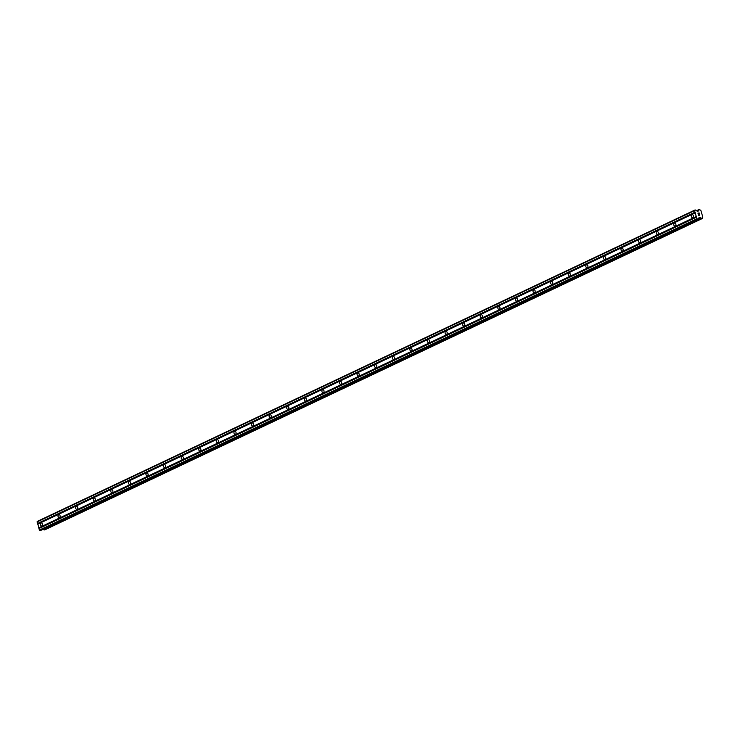 <?xml version="1.0" encoding="UTF-8"?>
<svg xmlns="http://www.w3.org/2000/svg" width="740" height="740" viewBox="0 0 740 740"><rect width="100%" height="100%" fill="white"/><g stroke="black" fill="none" stroke-linecap="round" stroke-linejoin="round"><path stroke-width="1.11" d="M41.061 523.004A1.545 1.064 82.4 0 1 41.283 522.94A1.545 1.064 82.4 0 1 42.513 524.16A1.545 1.064 82.4 0 1 41.912 525.937A1.545 1.064 82.4 0 1 41.69 526.001A1.545 1.064 82.4 0 1 40.46 524.78A1.545 1.064 82.4 0 1 41.061 523.004M58.654 514.679A1.545 1.064 82.4 0 1 58.876 514.615A1.545 1.064 82.4 0 1 60.107 515.836A1.545 1.064 82.4 0 1 59.505 517.602A1.545 1.064 82.4 0 1 59.283 517.667A1.545 1.064 82.4 0 1 58.053 516.446A1.545 1.064 82.4 0 1 58.654 514.679M76.248 506.345A1.545 1.064 82.4 0 1 76.47 506.28A1.545 1.064 82.4 0 1 77.7 507.501A1.545 1.064 82.4 0 1 77.099 509.277A1.545 1.064 82.4 0 1 76.877 509.342A1.545 1.064 82.4 0 1 75.647 508.121A1.545 1.064 82.4 0 1 76.248 506.345M93.841 498.02A1.545 1.064 82.4 0 1 94.063 497.955A1.545 1.064 82.4 0 1 95.293 499.176A1.545 1.064 82.4 0 1 94.692 500.943A1.545 1.064 82.4 0 1 94.47 501.008A1.545 1.064 82.4 0 1 93.24 499.787A1.545 1.064 82.4 0 1 93.841 498.02M111.435 489.686A1.545 1.064 82.4 0 1 111.657 489.621A1.545 1.064 82.4 0 1 112.887 490.842A1.545 1.064 82.4 0 1 112.286 492.618A1.545 1.064 82.4 0 1 112.064 492.683A1.545 1.064 82.4 0 1 110.834 491.462A1.545 1.064 82.4 0 1 111.435 489.686M129.028 481.361A1.545 1.064 82.4 0 1 129.25 481.296A1.545 1.064 82.4 0 1 130.481 482.517A1.545 1.064 82.4 0 1 129.879 484.284A1.545 1.064 82.4 0 1 129.657 484.349A1.545 1.064 82.4 0 1 128.427 483.127A1.545 1.064 82.4 0 1 129.028 481.361M146.622 473.026A1.545 1.064 82.4 0 1 146.844 472.962A1.545 1.064 82.4 0 1 148.074 474.183A1.545 1.064 82.4 0 1 147.473 475.959A1.545 1.064 82.4 0 1 147.251 476.024A1.545 1.064 82.4 0 1 146.011 474.793A1.545 1.064 82.4 0 1 146.622 473.026M164.215 464.702A1.545 1.064 82.4 0 1 164.437 464.628A1.545 1.064 82.4 0 1 165.667 465.858A1.545 1.064 82.4 0 1 165.066 467.625A1.545 1.064 82.4 0 1 164.844 467.689A1.545 1.064 82.4 0 1 163.605 466.468A1.545 1.064 82.4 0 1 164.215 464.702M181.809 456.367A1.545 1.064 82.4 0 1 182.031 456.303A1.545 1.064 82.4 0 1 183.261 457.524A1.545 1.064 82.4 0 1 182.66 459.29A1.545 1.064 82.4 0 1 182.438 459.364A1.545 1.064 82.4 0 1 181.198 458.134A1.545 1.064 82.4 0 1 181.809 456.367M199.402 448.042A1.545 1.064 82.4 0 1 199.624 447.968A1.545 1.064 82.4 0 1 200.855 449.199A1.545 1.064 82.4 0 1 200.253 450.965A1.545 1.064 82.4 0 1 200.031 451.03A1.545 1.064 82.4 0 1 198.792 449.809A1.545 1.064 82.4 0 1 199.402 448.042M216.987 439.708A1.545 1.064 82.4 0 1 217.218 439.643A1.545 1.064 82.4 0 1 218.448 440.864A1.545 1.064 82.4 0 1 217.847 442.631A1.545 1.064 82.4 0 1 217.625 442.705A1.545 1.064 82.4 0 1 216.385 441.475A1.545 1.064 82.4 0 1 216.987 439.708M234.58 431.374A1.545 1.064 82.4 0 1 234.811 431.309A1.545 1.064 82.4 0 1 236.042 432.53A1.545 1.064 82.4 0 1 235.44 434.306A1.545 1.064 82.4 0 1 235.218 434.371A1.545 1.064 82.4 0 1 233.979 433.15A1.545 1.064 82.4 0 1 234.58 431.374M252.174 423.049A1.545 1.064 82.4 0 1 252.405 422.984A1.545 1.064 82.4 0 1 253.635 424.205A1.545 1.064 82.4 0 1 253.034 425.972A1.545 1.064 82.4 0 1 252.812 426.036A1.545 1.064 82.4 0 1 251.572 424.815A1.545 1.064 82.4 0 1 252.174 423.049M269.767 414.714A1.545 1.064 82.4 0 1 269.998 414.65A1.545 1.064 82.4 0 1 271.229 415.871A1.545 1.064 82.4 0 1 270.627 417.647A1.545 1.064 82.4 0 1 270.405 417.712A1.545 1.064 82.4 0 1 269.166 416.49A1.545 1.064 82.4 0 1 269.767 414.714M287.361 406.389A1.545 1.064 82.4 0 1 287.592 406.325A1.545 1.064 82.4 0 1 288.822 407.546A1.545 1.064 82.4 0 1 288.221 409.312A1.545 1.064 82.4 0 1 287.999 409.377A1.545 1.064 82.4 0 1 286.759 408.156A1.545 1.064 82.4 0 1 287.361 406.389M304.954 398.055A1.545 1.064 82.4 0 1 305.185 397.99A1.545 1.064 82.4 0 1 306.416 399.212A1.545 1.064 82.4 0 1 305.814 400.988A1.545 1.064 82.4 0 1 305.592 401.052A1.545 1.064 82.4 0 1 304.353 399.831A1.545 1.064 82.4 0 1 304.954 398.055M322.548 389.73A1.545 1.064 82.4 0 1 322.779 389.666A1.545 1.064 82.4 0 1 324.009 390.887A1.545 1.064 82.4 0 1 323.408 392.653A1.545 1.064 82.4 0 1 323.186 392.718A1.545 1.064 82.4 0 1 321.946 391.497A1.545 1.064 82.4 0 1 322.548 389.73M340.141 381.396A1.545 1.064 82.4 0 1 340.363 381.331A1.545 1.064 82.4 0 1 341.603 382.552A1.545 1.064 82.4 0 1 341.001 384.328A1.545 1.064 82.4 0 1 340.77 384.393A1.545 1.064 82.4 0 1 339.54 383.172A1.545 1.064 82.4 0 1 340.141 381.396M357.735 373.071A1.545 1.064 82.4 0 1 357.957 372.997A1.545 1.064 82.4 0 1 359.196 374.227A1.545 1.064 82.4 0 1 358.595 375.994A1.545 1.064 82.4 0 1 358.364 376.059A1.545 1.064 82.4 0 1 357.133 374.838A1.545 1.064 82.4 0 1 357.735 373.071M375.328 364.737A1.545 1.064 82.4 0 1 375.55 364.672A1.545 1.064 82.4 0 1 376.789 365.893A1.545 1.064 82.4 0 1 376.188 367.66A1.545 1.064 82.4 0 1 375.957 367.734A1.545 1.064 82.4 0 1 374.727 366.504A1.545 1.064 82.4 0 1 375.328 364.737M392.921 356.412A1.545 1.064 82.4 0 1 393.144 356.338A1.545 1.064 82.4 0 1 394.383 357.568A1.545 1.064 82.4 0 1 393.782 359.335A1.545 1.064 82.4 0 1 393.55 359.4A1.545 1.064 82.4 0 1 392.32 358.179A1.545 1.064 82.4 0 1 392.921 356.412M410.515 348.078A1.545 1.064 82.4 0 1 410.737 348.013A1.545 1.064 82.4 0 1 411.976 349.234A1.545 1.064 82.4 0 1 411.375 351A1.545 1.064 82.4 0 1 411.144 351.075A1.545 1.064 82.4 0 1 409.914 349.844A1.545 1.064 82.4 0 1 410.515 348.078M428.108 339.743A1.545 1.064 82.4 0 1 428.331 339.679A1.545 1.064 82.4 0 1 429.57 340.909A1.545 1.064 82.4 0 1 428.969 342.675A1.545 1.064 82.4 0 1 428.738 342.74A1.545 1.064 82.4 0 1 427.507 341.519A1.545 1.064 82.4 0 1 428.108 339.743M445.702 331.418A1.545 1.064 82.4 0 1 445.924 331.354A1.545 1.064 82.4 0 1 447.164 332.575A1.545 1.064 82.4 0 1 446.562 334.341A1.545 1.064 82.4 0 1 446.331 334.406A1.545 1.064 82.4 0 1 445.101 333.185A1.545 1.064 82.4 0 1 445.702 331.418M463.296 323.084A1.545 1.064 82.4 0 1 463.518 323.019A1.545 1.064 82.4 0 1 464.757 324.24A1.545 1.064 82.4 0 1 464.147 326.016A1.545 1.064 82.4 0 1 463.925 326.081A1.545 1.064 82.4 0 1 462.694 324.86A1.545 1.064 82.4 0 1 463.296 323.084M480.889 314.759A1.545 1.064 82.4 0 1 481.111 314.694A1.545 1.064 82.4 0 1 482.351 315.915A1.545 1.064 82.4 0 1 481.74 317.682A1.545 1.064 82.4 0 1 481.518 317.747A1.545 1.064 82.4 0 1 480.288 316.526A1.545 1.064 82.4 0 1 480.889 314.759M498.483 306.425A1.545 1.064 82.4 0 1 498.704 306.36A1.545 1.064 82.4 0 1 499.944 307.581A1.545 1.064 82.4 0 1 499.334 309.357A1.545 1.064 82.4 0 1 499.112 309.422A1.545 1.064 82.4 0 1 497.881 308.201A1.545 1.064 82.4 0 1 498.483 306.425M516.076 298.1A1.545 1.064 82.4 0 1 516.298 298.035A1.545 1.064 82.4 0 1 517.538 299.256A1.545 1.064 82.4 0 1 516.927 301.023A1.545 1.064 82.4 0 1 516.705 301.088A1.545 1.064 82.4 0 1 515.475 299.867A1.545 1.064 82.4 0 1 516.076 298.1M533.67 289.766A1.545 1.064 82.4 0 1 533.891 289.701A1.545 1.064 82.4 0 1 535.122 290.922A1.545 1.064 82.4 0 1 534.521 292.698A1.545 1.064 82.4 0 1 534.298 292.762A1.545 1.064 82.4 0 1 533.068 291.542A1.545 1.064 82.4 0 1 533.67 289.766M551.263 281.44A1.545 1.064 82.4 0 1 551.485 281.367A1.545 1.064 82.4 0 1 552.715 282.597A1.545 1.064 82.4 0 1 552.114 284.364A1.545 1.064 82.4 0 1 551.892 284.428A1.545 1.064 82.4 0 1 550.662 283.207A1.545 1.064 82.4 0 1 551.263 281.44M568.857 273.106A1.545 1.064 82.4 0 1 569.079 273.042A1.545 1.064 82.4 0 1 570.309 274.262A1.545 1.064 82.4 0 1 569.707 276.029A1.545 1.064 82.4 0 1 569.486 276.103A1.545 1.064 82.4 0 1 568.255 274.873A1.545 1.064 82.4 0 1 568.857 273.106M586.45 264.781A1.545 1.064 82.4 0 1 586.672 264.707A1.545 1.064 82.4 0 1 587.902 265.938A1.545 1.064 82.4 0 1 587.301 267.704A1.545 1.064 82.4 0 1 587.079 267.769A1.545 1.064 82.4 0 1 585.849 266.548A1.545 1.064 82.4 0 1 586.45 264.781M604.043 256.447A1.545 1.064 82.4 0 1 604.265 256.382A1.545 1.064 82.4 0 1 605.496 257.603A1.545 1.064 82.4 0 1 604.895 259.37A1.545 1.064 82.4 0 1 604.673 259.444A1.545 1.064 82.4 0 1 603.442 258.214A1.545 1.064 82.4 0 1 604.043 256.447M621.637 248.122A1.545 1.064 82.4 0 1 621.859 248.048A1.545 1.064 82.4 0 1 623.089 249.278A1.545 1.064 82.4 0 1 622.488 251.045A1.545 1.064 82.4 0 1 622.266 251.11A1.545 1.064 82.4 0 1 621.036 249.889A1.545 1.064 82.4 0 1 621.637 248.122M639.231 239.788A1.545 1.064 82.4 0 1 639.452 239.723A1.545 1.064 82.4 0 1 640.683 240.944A1.545 1.064 82.4 0 1 640.082 242.711A1.545 1.064 82.4 0 1 639.86 242.775A1.545 1.064 82.4 0 1 638.62 241.554A1.545 1.064 82.4 0 1 639.231 239.788M656.824 231.454A1.545 1.064 82.4 0 1 657.046 231.389A1.545 1.064 82.4 0 1 658.276 232.61A1.545 1.064 82.4 0 1 657.675 234.386A1.545 1.064 82.4 0 1 657.453 234.451A1.545 1.064 82.4 0 1 656.213 233.23A1.545 1.064 82.4 0 1 656.824 231.454M674.418 223.129A1.545 1.064 82.4 0 1 674.64 223.064A1.545 1.064 82.4 0 1 675.87 224.285A1.545 1.064 82.4 0 1 675.269 226.052A1.545 1.064 82.4 0 1 675.047 226.116A1.545 1.064 82.4 0 1 673.807 224.895A1.545 1.064 82.4 0 1 674.418 223.129M692.011 214.794A1.545 1.064 82.4 0 1 692.233 214.73A1.545 1.064 82.4 0 1 693.463 215.951A1.545 1.064 82.4 0 1 692.862 217.727A1.545 1.064 82.4 0 1 692.64 217.791A1.545 1.064 82.4 0 1 691.401 216.57A1.545 1.064 82.4 0 1 692.011 214.794M699.134 213.074L698.634 213.138L699.466 213.916L699.18 212.954L699.466 213.916M698.634 213.138L698.764 213.601L698.634 213.138M698.764 213.601L698.051 213.213L698.551 213.148M698.292 214.073L697.931 213.12L699.18 212.954L697.931 213.12M699.337 214.619L699.744 215.368M699.698 215.571L699.124 215.322M698.532 214.868L698.791 215.766L698.532 214.868M698.791 215.766L698.375 214.646L699.661 215.46L698.375 214.646M698.421 210.965A0.962 0.675 -115.3 0 0 698.782 210.105L699.041 209.531L700.105 209.929A0.962 0.675 -115.3 0 0 700.919 210.632L702.815 217.125A0.962 0.675 -115.3 0 0 702.454 217.986L701.705 218.633L701.141 218.161A0.962 0.675 -115.3 0 0 700.318 217.458L699.143 217.394L698.32 219.086L696.923 218.763L694.546 210.632L695.655 209.984L697.256 211.279L698.421 210.965L697.737 211.288M44.687 529.896L702.232 218.559L44.705 529.877M694.768 210.095L37.222 521.432L39.377 530.099L40.848 530.386M43.41 529.174A0.962 0.675 -115.3 0 1 43.595 529.498L44.65 529.905M696.257 216.506L38.721 527.842M695.202 212.898L37.657 524.225M696.433 216.644L38.887 527.981M696.543 217.042L38.998 528.379M696.47 217.218L38.924 528.554M696.923 218.763L39.377 530.099M697.432 219.197L39.886 530.534M700.207 217.394L698.828 218.041M700.318 217.458L698.764 218.198M694.546 210.632L37 521.968M694.999 212.177L37.453 523.513M695.165 212.325L37.62 523.661M695.276 212.713L37.74 524.049M698.32 219.086L40.774 530.413L698.357 219.068M699.985 217.273L698.949 217.763M700.142 217.329L698.875 217.93M701.141 218.161L43.595 529.498M701.215 218.272L43.669 529.609M701.585 218.587L44.039 529.923M701.705 218.633L44.16 529.97M698.986 209.559L696.581 210.697M698.949 209.605L696.599 210.715M698.791 209.994L696.84 210.909M698.782 210.105L696.923 210.983M699.004 209.54L696.581 210.687"/></g></svg>
